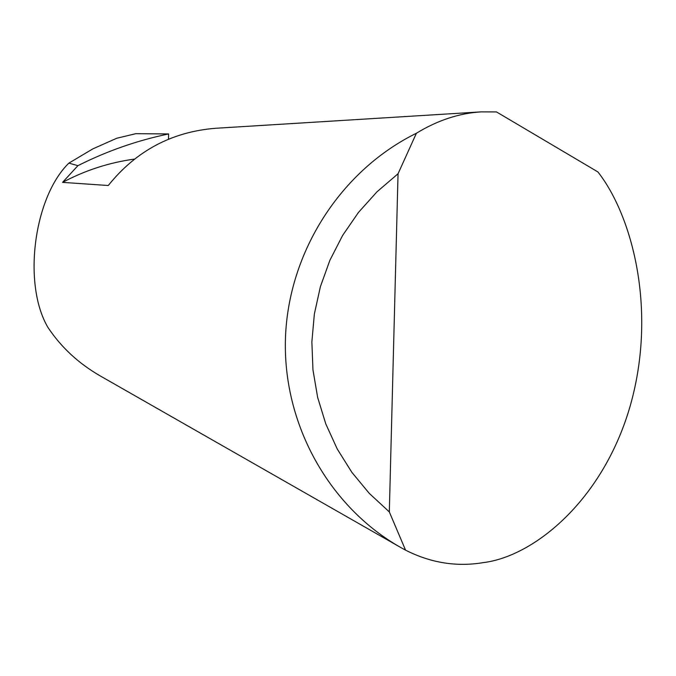 <?xml version="1.0" encoding="UTF-8"?>
<svg xmlns="http://www.w3.org/2000/svg" width="676" height="676" viewBox="0 0 676 676"><rect width="100%" height="100%" fill="white"/><g stroke="black" fill="none" stroke-linecap="round" stroke-linejoin="round"><path stroke-width="1.01" d="M481.109 111.878L496.488 111.929L597.905 171.932C631.832 215.061 657.199 308.577 630.742 404.02C604.006 499.48 534.378 556.424 483.298 562.618C456.672 567.08 430.756 562.922 405.549 550.146L401.383 547.864C328.992 507.262 282.534 423.903 285.466 337.839C288.517 251.785 340.839 170.403 416.399 133.248C437.507 120.345 459.08 113.23 481.109 111.878L215.593 128.279C171.881 131.778 136.113 150.849 108.261 185.511L62.555 182.376C85.244 170.318 109.216 162.553 134.473 159.088M62.555 182.376L77.917 165.662C106.909 151.069 137.135 140.498 168.611 133.949L135.834 133.671L116.728 138.259L92.899 148.847L68.876 163.127L77.917 165.662M398.392 546.157L99.871 375.721C78.357 363.24 61.051 347.151 47.954 327.446C22.333 284.097 33.893 197.029 68.876 163.127M168.611 133.949L168.485 139.197M416.399 133.248L398.046 173.757L389.317 511.901L405.549 550.146M398.046 173.757L377.039 191.756L358.466 212.425L342.647 235.4L329.888 260.285L320.399 286.649L314.357 314.027L311.864 341.929L312.963 369.865L317.635 397.353L325.781 423.894L337.265 449.041L351.866 472.347L369.316 493.421L389.317 511.901"/></g></svg>
